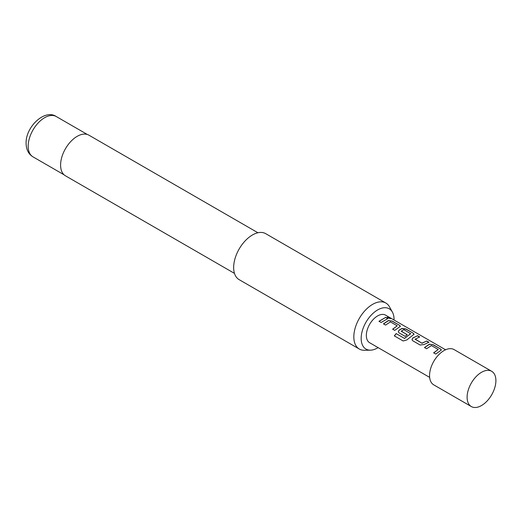 <?xml version="1.0" encoding="UTF-8"?>
<svg xmlns="http://www.w3.org/2000/svg" width="522" height="522" viewBox="0 0 522 522"><rect width="100%" height="100%" fill="white"/><g stroke="black" fill="none" stroke-linecap="round" stroke-linejoin="round"><path stroke-width="0.78" d="M387.324 317.245L390.13 317.976C391.108 318.772 390.358 318.714 387.885 317.787L387.324 317.154L390.75 318.479M390.058 318.133L390.639 318.531M491.685 371.292L454.133 349.609A20.358 11.752 120 0 0 438.441 355.064A20.358 11.752 120 0 0 429.554 375.553A20.358 11.752 120 0 0 433.775 384.871L471.327 406.553A20.358 11.752 120 0 0 487.013 401.098A20.358 11.752 120 0 0 495.9 380.61A20.358 11.752 120 0 0 491.685 371.292A20.358 11.752 120 0 0 475.999 376.747A20.358 11.752 120 0 0 467.112 397.235A20.358 11.752 120 0 0 471.327 406.553M424.477 347.535L429.338 344.22L433.221 344.735L440.575 348.983L441.397 349.988L435.746 354.046L433.651 352.826L438.232 349.505L431.44 345.577L426.572 348.742L424.477 347.535M433.684 352.944L438.232 349.505M420.132 345.022L412.772 340.768L411.969 339.672L412.726 338.034L417.587 335.711L419.688 336.925L415.107 339.228L421.906 343.156L426.768 341.016L428.875 342.23L424.014 344.553L420.132 345.022M415.107 339.052L421.906 343.156M396.133 333.578L404.452 338.387L410.67 333.734L403.871 329.663L401.209 331.209L407.186 334.661L405.131 336.357L399.102 332.879L398.299 331.783L399.056 330.145L401.999 328.442L405.881 328.951L413.241 333.206L414.07 334.204L406.801 339.959L403.167 340.977L394.332 335.881L396.133 333.578L404.452 338.387M404.511 338.484L410.67 333.591M401.209 331.026L407.199 334.791M383.474 323.862L388.335 320.547L392.211 321.063L399.571 325.31L400.407 326.315L394.756 330.367L392.655 329.154L397.235 325.832L390.436 321.904L385.575 325.075L383.474 323.862M392.694 329.271L397.235 325.832M378.985 321.271L385.765 317.343L387.866 318.557L381.093 322.485L378.985 321.271M429.652 377.38L369.641 342.732A15.934 9.2 -60 0 1 366.34 335.444A15.934 9.2 -60 0 1 373.295 319.405A15.934 9.2 -60 0 1 385.575 315.138L445.579 349.786M394.038 320.025A23.255 13.422 120 0 0 394.051 319.444A23.255 13.422 120 0 0 392.413 312.136A23.255 13.422 120 0 0 373.941 312.541A23.255 13.422 120 0 0 361.165 338.432A23.255 13.422 120 0 0 370.463 350.164A23.255 13.422 120 0 0 378.111 347.626M370.463 350.164L364.441 350.282A26.557 15.334 -60 0 1 359.325 349.042A26.557 15.334 -60 0 1 353.825 336.886A26.557 15.334 -60 0 1 365.413 310.166A26.557 15.334 -60 0 1 385.875 303.047A26.557 15.334 -60 0 1 389.51 306.864L392.413 312.136M257.933 232.76L88.91 135.172A23.457 13.539 120 0 0 70.835 141.455A23.457 13.539 120 0 0 60.598 165.063A23.457 13.539 120 0 0 65.452 175.803L234.476 273.384M385.875 303.047L265.705 233.667A26.557 15.334 120 0 0 245.242 240.786A26.557 15.334 120 0 0 233.654 267.505A26.557 15.334 120 0 0 239.154 279.661L359.325 349.042M379.024 321.389L385.765 317.343M385.725 317.5L387.833 318.714M383.513 323.979L388.316 320.704L392.211 321.063M392.172 321.219L399.571 325.31M399.532 325.474L400.374 326.394M394.404 335.953L396.185 333.682M398.319 331.842L399.069 330.276L401.986 328.592L405.842 329.114L413.241 333.206M413.202 333.362L414.044 334.289M411.988 339.731L412.726 338.034M421.92 343.293L426.768 341.016M426.735 341.173L428.836 342.386M412.739 338.171L417.587 335.711M417.548 335.874L419.649 337.088M424.51 347.645L429.325 344.376L433.221 344.735M433.182 344.898L440.575 348.983M440.535 349.146L441.371 350.066M32.997 156.854C28.521 154.134 26.224 149.618 26.1 143.309C25.558 126.853 44.814 108.648 56.272 116.536A23.281 13.441 120 0 0 38.334 122.774A23.281 13.441 120 0 0 28.175 146.199A23.281 13.441 120 0 0 32.997 156.854L64.102 174.818M56.272 116.536L87.383 134.5"/></g></svg>
